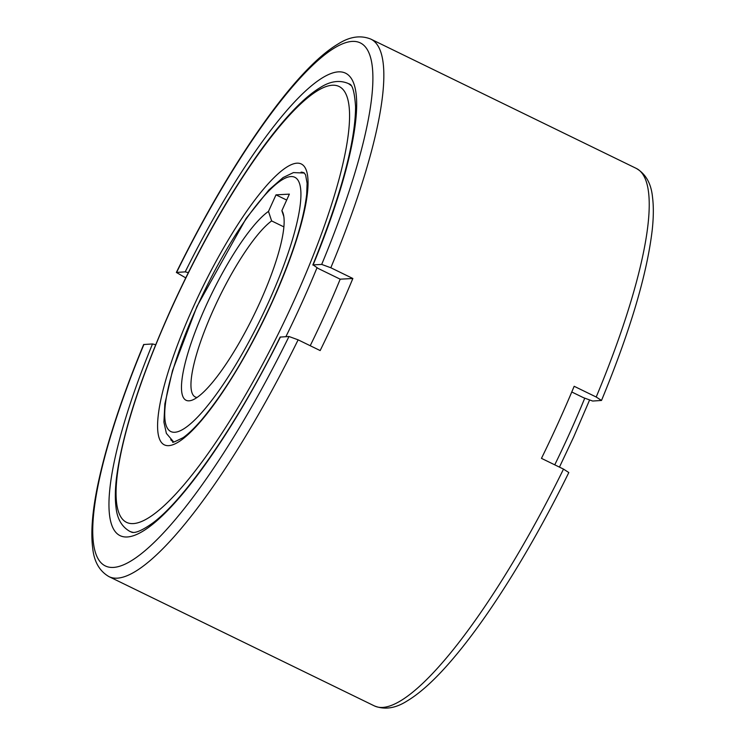 <?xml version="1.0" encoding="UTF-8"?>
<svg xmlns="http://www.w3.org/2000/svg" width="745" height="745" viewBox="0 0 745 745"><rect width="100%" height="100%" fill="white"/><g stroke="black" fill="none" stroke-linecap="round" stroke-linejoin="round"><path stroke-width="1.12" d="M283.864 226.88L271.636 220.92A99.653 22.117 -64 0 0 210.919 315.377A99.653 22.117 -64 0 0 195.292 396.983A99.653 22.117 -64 0 0 197.071 397.476M281.861 210.686A106.628 23.663 116 0 1 283.128 213.433A106.628 23.663 116 0 1 254.092 314.781A106.628 23.663 116 0 1 192.191 400.121A106.628 23.663 116 0 1 189.081 400.819A106.628 23.663 116 0 1 200.703 317.975A106.628 23.663 116 0 1 268.479 211.412L275.995 194.855L289.367 194.128L281.861 210.686L283.817 216.581M271.636 220.92L268.479 211.412M185.728 277.866L176.36 272.437L185.216 271.86L188.308 272.642M310.218 345.727A249.128 55.288 -64 0 0 340.186 279.179L318.143 268.442L313.124 264.885L321.691 264.419L330.817 267.753L352.86 278.49A298.959 66.352 116 0 1 320.164 350.569L298.121 339.832L288.995 336.498L280.148 337.075C238.186 422.378 185.738 498.331 153.219 522.673C133.038 537.229 130.757 531.045 130.803 531.837L129.621 531.26A249.128 55.288 -64 0 0 133.076 532.358M340.186 279.179L352.86 278.49M155.677 344.749L152.511 343.948L143.664 344.525C121.78 397.29 106.582 443.675 98.061 483.682C92.427 510.362 90.639 531.837 92.697 548.087C94.056 561.618 99.485 571.126 108.984 576.63A298.959 66.352 -64 0 0 117.282 578.167A298.959 66.352 -64 0 0 298.121 339.832M563.509 469.099A298.959 66.352 116 0 1 382.66 707.433A298.959 66.352 116 0 1 374.363 705.897C384.569 709.985 395.427 708.383 406.938 701.082C421.046 692.654 436.887 677.95 454.469 656.969C490.536 614.262 532.964 545.75 568.808 472.544L563.509 469.099L541.466 458.361A298.959 66.352 -64 0 0 574.162 386.283L596.205 397.02L601.513 400.456L592.657 401.043L583.521 397.709L571.769 391.982M275.995 194.855L286.676 200.06M584.713 398.268A249.128 55.288 116 0 1 569.161 434.279A249.128 55.288 116 0 1 554.746 464.833M290.811 176.565A141.41 31.383 -64 0 0 197.229 306.353A141.41 31.383 -64 0 0 174.824 432.268A141.41 31.383 -64 0 0 268.414 302.47A141.41 31.383 -64 0 0 290.811 176.565M285.894 336.666A249.128 55.288 -64 0 0 301.418 303.867A249.128 55.288 -64 0 0 316.97 267.855M350.802 85.358A249.128 55.288 -64 0 0 347.813 83.31C339.133 79.855 329.886 81.307 320.052 87.686C313.189 91.849 305.822 97.828 297.953 105.622C286.369 117.095 273.974 131.977 260.75 150.267C229.106 194.538 199.381 247.061 171.574 307.834C140.926 376.123 122.599 432.566 116.574 477.173C115.177 488.627 114.963 498.461 115.95 506.684C116.984 518.371 121.537 526.557 129.621 531.26M293.828 301.082A242.404 53.798 -64 0 0 332.242 85.247A242.404 53.798 -64 0 0 171.806 307.741A242.404 53.798 -64 0 0 133.402 523.586A242.404 53.798 -64 0 0 293.828 301.082M272.13 302.274A156.208 34.67 -64 0 0 296.882 163.183A156.208 34.67 -64 0 0 193.504 306.558A156.208 34.67 -64 0 0 168.752 445.65A156.208 34.67 -64 0 0 272.13 302.274M170.735 439.708A149.475 33.171 -64 0 0 173.259 441.673C171.182 443.322 174.498 441.962 183.196 437.613C188.476 433.879 194.687 427.872 201.821 419.575C225.698 390.901 249.063 351.836 271.906 302.368C291.947 257.472 303.541 221.423 306.689 194.231L307.108 183.317L305.608 174.945L304.174 172.905A149.475 33.171 -64 0 0 301.073 172.132M152.511 343.948A257.202 57.086 -64 0 0 127.33 536.968A257.202 57.086 -64 0 0 280.427 336.964M313.124 264.885A257.202 57.086 -64 0 0 338.304 71.865A257.202 57.086 -64 0 0 185.216 271.86M143.943 344.413A290.885 64.564 -64 0 0 113.51 567.42A290.885 64.564 -64 0 0 288.995 336.498M321.691 264.419A290.885 64.564 -64 0 0 352.124 41.413A290.885 64.564 -64 0 0 176.639 272.335M330.817 267.753A298.959 66.352 -64 0 0 370.805 39.094C360.561 34.987 349.656 36.626 338.1 43.983C330.156 48.704 321.644 55.484 312.574 64.303C298.717 77.778 283.845 95.416 267.958 117.207C236.528 160.622 205.993 212.372 176.36 272.437M370.805 39.094L636.193 168.361A298.959 66.352 116 0 1 596.205 397.02M589.491 400.242L573.594 437.147L559.448 467.124M304.398 173.045L293.446 172.589L283.109 177.543L268.871 189.975L246.176 218.35L196.95 306.465L172.514 370.572L164.868 403.846L163.919 422.173L166.386 433.404L173.511 441.757M374.363 705.897L108.984 576.63M312.835 265.006C341.024 195.088 355.281 142.369 355.589 106.852C354.573 91.831 352.376 84.176 348.986 83.887L347.813 83.31M636.193 168.361C645.738 173.892 651.177 183.484 652.508 197.127C653.682 206.3 653.598 217.167 652.247 229.749C647.06 274.235 630.149 331.134 601.513 400.456"/></g></svg>
